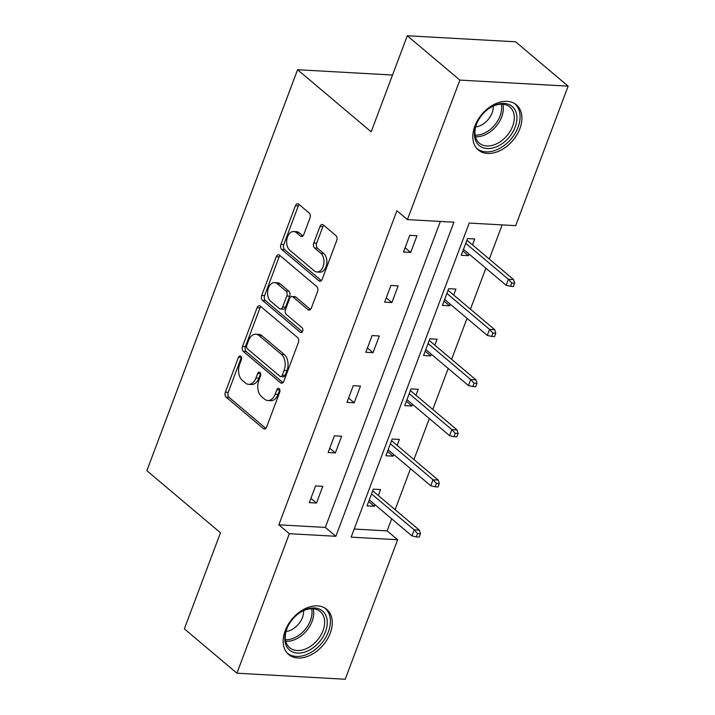 <?xml version="1.0" encoding="UTF-8"?>
<svg xmlns="http://www.w3.org/2000/svg" width="715" height="715" viewBox="0 0 715 715"><rect width="100%" height="100%" fill="white"/><g stroke="black" fill="none" stroke-linecap="round" stroke-linejoin="round"><path stroke-width="1.07" d="M240.749 356.258A2.601 1.68 -86.8 0 0 240.034 355.954A2.601 1.68 -86.8 0 0 238.444 357.339L225.35 392.186A3.718 2.395 -86.8 0 0 226.181 397.209L263.334 428.553A3.718 2.395 -86.8 0 0 264.362 428.982A3.718 2.395 -86.8 0 0 266.632 427.016L279.726 392.16A2.601 1.68 -86.8 0 0 279.145 388.647A2.601 1.68 -86.8 0 0 278.43 388.343A2.601 1.68 -86.8 0 0 276.839 389.729L275.141 394.233A11.896 7.677 -86.8 0 1 267.875 400.534A11.896 7.677 -86.8 0 1 264.595 399.158L261.493 396.548A11.896 7.677 -86.8 0 1 258.839 380.478L260.528 375.965A2.601 1.68 -86.8 0 0 259.947 372.452A2.601 1.68 -86.8 0 0 259.232 372.149A2.601 1.68 -86.8 0 0 257.641 373.534L255.943 378.038A11.896 7.677 -86.8 0 1 248.677 384.339A11.896 7.677 -86.8 0 1 245.397 382.963L242.305 380.353A11.896 7.677 -86.8 0 1 239.641 364.284L241.339 359.77A2.601 1.68 -86.8 0 0 240.749 356.258M241.411 357.312A2.601 1.68 -86.8 0 0 241.33 357.5L228.237 392.347A3.718 2.395 -86.8 0 0 229.068 397.37L265.801 428.356M279.797 389.702A2.601 1.68 -86.8 0 0 279.726 389.89L278.028 394.394L275.141 394.233M260.609 373.507A2.601 1.68 -86.8 0 0 260.528 373.695L258.839 378.199L255.943 378.038M519.876 128.655A29.538 20.297 -49.8 0 1 478.308 149.971A29.538 20.297 -49.8 0 1 474.832 126.144A29.538 20.297 -49.8 0 1 516.4 104.828A29.538 20.297 -49.8 0 1 519.876 128.655M330.232 633.213A29.538 20.297 -49.8 0 1 288.663 654.529A29.538 20.297 -49.8 0 1 285.187 630.693A29.538 20.297 -49.8 0 1 326.755 609.377A29.538 20.297 -49.8 0 1 330.232 633.213M309.988 218.004A3.718 2.395 -86.8 0 0 309.148 212.981L298.727 204.186A3.718 2.395 -86.8 0 0 297.699 203.757A3.718 2.395 -86.8 0 0 295.429 205.723L280.888 244.432A3.718 2.395 -86.8 0 0 281.719 249.455L318.872 280.798A3.718 2.395 -86.8 0 0 319.9 281.227A3.718 2.395 -86.8 0 0 322.17 279.252L336.711 240.553A3.718 2.395 -86.8 0 0 335.88 235.53L323.296 224.912A3.718 2.395 -86.8 0 0 322.268 224.483A3.718 2.395 -86.8 0 0 319.998 226.449L313.769 243.011A3.718 2.395 -86.8 0 0 314.6 248.034L320.847 253.298A9.938 6.417 -86.8 0 1 323.663 264.648A9.938 6.417 -86.8 0 1 316.995 272.004A9.938 6.417 -86.8 0 1 314.251 270.851L289.79 250.214A9.938 6.417 -86.8 0 1 286.965 238.864A9.938 6.417 -86.8 0 1 293.642 231.517A9.938 6.417 -86.8 0 1 296.385 232.67L300.461 236.102A3.718 2.395 -86.8 0 0 301.489 236.54A3.718 2.395 -86.8 0 0 303.759 234.565L309.988 218.004M236.924 673.199L184.354 628.851L220.461 532.782L146.861 470.693L297.574 69.721L371.174 131.819L407.282 35.75L459.852 80.098L568.139 86.149L515.703 225.654L469.219 223.062L351.154 537.153L397.647 539.745L345.211 679.25L236.924 673.199L289.361 533.694L335.853 536.295L453.909 222.204L407.416 219.603L459.852 80.098M407.416 219.603L396.905 210.737L278.841 524.828L289.361 533.694M260.385 306.19A3.718 2.395 -86.8 0 0 259.366 305.761A3.718 2.395 -86.8 0 0 257.096 307.727L242.546 346.426A3.718 2.395 -86.8 0 0 243.377 351.449L280.53 382.793A3.718 2.395 -86.8 0 0 281.558 383.231A3.718 2.395 -86.8 0 0 283.828 381.256L298.378 342.556A3.718 2.395 -86.8 0 0 297.547 337.534L260.385 306.19M261.717 295.429L276.258 256.73A3.718 2.395 -86.8 0 1 278.537 254.755A3.718 2.395 -86.8 0 1 279.556 255.192L316.709 286.536A3.718 2.395 -86.8 0 1 317.54 291.559L311.32 308.12A3.718 2.395 -86.8 0 1 309.05 310.087A3.718 2.395 -86.8 0 1 308.022 309.658L292.953 296.948A3.718 2.395 -86.8 0 0 291.926 296.51A3.718 2.395 -86.8 0 0 289.655 298.486L285.526 309.47A3.718 2.395 -86.8 0 0 286.358 314.493L302.043 327.729A2.601 1.68 -86.8 0 1 302.785 330.696A2.601 1.68 -86.8 0 1 301.042 332.618A2.601 1.68 -86.8 0 1 300.318 332.314L262.548 300.452A3.718 2.395 -86.8 0 1 261.717 295.429L264.604 295.59L279.145 256.891L276.258 256.73M407.282 35.75L515.569 41.801L568.139 86.149M392.517 75.03L297.574 69.721M453.668 295.036L455.902 289.083L448.68 288.681L442.406 305.385L449.628 305.797L444.024 301.069M450.236 304.161L449.628 305.797M415.987 395.279L418.221 389.326L411.009 388.924L404.726 405.628L411.947 406.031L406.352 401.312M412.555 404.404L411.947 406.031M378.306 495.522L380.55 489.569L373.328 489.167L367.045 505.871L374.267 506.274L368.672 501.555M374.883 504.647L374.267 506.274M354.202 529.037L387.137 530.879L391.668 518.804M395.1 509.688L410.508 468.683M413.94 459.566L429.349 418.561M432.781 409.445L448.189 368.448M451.612 359.323L467.029 318.327M470.452 309.202L485.869 268.205M489.292 259.08L502.145 224.894M397.147 445.4L399.39 439.448L392.169 439.046L385.886 455.75L393.107 456.152L387.512 451.433M393.724 454.526L393.107 456.152M434.827 345.157L437.062 339.205L429.849 338.803L423.566 355.507L430.788 355.918L425.184 351.19M431.395 354.282L430.788 355.918M472.508 244.914L474.742 238.962L467.521 238.56L461.247 255.273L468.459 255.675L462.864 250.947M469.076 254.04L468.459 255.675M387.137 530.879L397.647 539.745M278.841 524.828L325.334 527.42L440.342 221.444M325.334 527.42L335.853 536.295M416.988 235.736L410.705 252.449L403.492 252.038L409.767 235.333L416.988 235.736M398.148 285.857L391.874 302.57L384.652 302.159L390.926 285.455L398.148 285.857M379.308 335.979L373.033 352.683L365.812 352.281L372.095 335.576L379.308 335.979M360.467 386.1L354.193 402.804L346.972 402.402L353.255 385.698L360.467 386.1M341.636 436.221L335.353 452.926L328.131 452.524L334.414 435.819L341.636 436.221M322.796 486.343L316.513 503.047L309.291 502.645L315.574 485.941L322.796 486.343M316.513 503.047L310.918 498.328M335.353 452.926L329.758 448.207M354.193 402.804L348.598 398.085M373.033 352.683L367.439 347.964M391.874 302.57L386.27 297.842M410.705 252.449L405.11 247.721M248.677 384.339L251.564 384.509A11.896 7.677 -86.8 0 0 258.839 378.199M267.875 400.534L270.762 400.704A11.896 7.677 -86.8 0 0 278.028 394.394M260.805 306.547A3.718 2.395 -86.8 0 0 259.983 307.888L245.433 346.596A3.718 2.395 -86.8 0 0 246.264 351.61L282.997 382.605M246.791 345.265A2.601 1.68 -86.8 0 0 247.372 348.777L279.985 376.287A2.601 1.68 -86.8 0 0 280.7 376.591A2.601 1.68 -86.8 0 0 282.291 375.214L284.078 370.459A11.896 7.677 -86.8 0 0 281.424 354.39L259.125 335.585A11.896 7.677 -86.8 0 0 255.845 334.2A11.896 7.677 -86.8 0 0 248.579 340.501L246.791 345.265M280.7 376.591L283.587 376.751A2.601 1.68 -86.8 0 0 285.178 375.375L282.291 375.214M255.845 334.2L258.732 334.361A11.896 7.677 -86.8 0 1 262.012 335.746L284.311 354.551A11.896 7.677 -86.8 0 1 286.965 370.62L285.178 375.375M279.976 255.541A3.718 2.395 -86.8 0 0 279.145 256.891M310.489 309.461L295.84 297.109A3.718 2.395 -86.8 0 0 294.812 296.671L291.926 296.51M302.365 331.769L265.435 300.613L262.548 300.452M277.322 283.757A9.938 6.417 -86.8 0 0 274.578 282.604A9.938 6.417 -86.8 0 0 267.902 289.95A9.938 6.417 -86.8 0 0 270.726 301.301L279.342 308.567A3.718 2.395 -86.8 0 0 280.369 309.005A3.718 2.395 -86.8 0 0 282.639 307.03L286.769 296.046A3.718 2.395 -86.8 0 0 285.937 291.023L277.322 283.757L280.209 283.918A9.938 6.417 -86.8 0 0 277.465 282.765L274.578 282.604M280.369 309.005L283.256 309.166A3.718 2.395 -86.8 0 0 285.526 307.191L282.639 307.03M280.209 283.918L288.824 291.184A3.718 2.395 -86.8 0 1 289.655 296.207L285.526 307.191M264.604 295.59A3.718 2.395 -86.8 0 0 265.435 300.613M293.642 231.517L296.528 231.678A9.938 6.417 -86.8 0 1 299.272 232.831L302.928 235.914M316.995 272.004L319.882 272.165A9.938 6.417 -86.8 0 0 326.558 264.809A9.938 6.417 -86.8 0 0 323.734 253.459L320.847 253.298M323.716 225.27A3.718 2.395 -86.8 0 0 322.885 226.61L316.656 243.172A3.718 2.395 -86.8 0 0 317.487 248.194L323.734 253.459M299.147 204.544A3.718 2.395 -86.8 0 0 298.316 205.884L283.775 244.593A3.718 2.395 -86.8 0 0 284.606 249.615L321.339 280.602M416.309 536.92L419.196 537.081L420.447 533.739L417.56 533.578L416.309 536.92L411.911 535.884L414.173 529.869L419.374 530.164L372.712 490.803M417.56 533.578L414.173 529.869L371.541 493.904M411.911 535.884L369.289 499.919M419.374 530.164L420.447 533.739M435.149 486.799L438.036 486.96L439.287 483.617L436.4 483.456L435.149 486.799L430.752 485.762L433.013 479.756L438.215 480.042L391.552 440.681M436.4 483.456L433.013 479.756L390.381 443.783M430.752 485.762L388.12 449.798M438.215 480.042L439.287 483.617M453.989 436.677L456.876 436.838L458.127 433.496L455.241 433.335L453.989 436.677L449.592 435.65L451.853 429.635L457.055 429.921L410.392 390.56M455.241 433.335L451.853 429.635L409.221 393.67M449.592 435.65L406.96 399.685M457.055 429.921L458.127 433.496M308.433 650.605A25.561 17.562 -49.8 0 1 288.065 648.577A25.561 17.562 -49.8 0 1 287.975 626.179A25.561 17.562 -49.8 0 1 298.691 613.47A25.561 17.562 -49.8 0 1 303.625 610.458A25.561 17.562 -49.8 0 1 327.148 620.2A25.561 17.562 -49.8 0 1 308.433 650.605M288.118 625.893A23.667 16.257 130.2 0 0 289.718 647.736A23.667 16.257 130.2 0 0 307.2 648.237A23.667 16.257 130.2 0 0 323.198 630.165A23.667 16.257 130.2 0 0 320.24 611.557A23.667 16.257 130.2 0 0 302.749 611.057A23.667 16.257 130.2 0 0 298.432 613.667M286.027 631.506A16.847 11.574 130.2 0 0 291.211 629.933A16.847 11.574 130.2 0 0 303.616 610.655M287.099 652.965L287.037 652.902A29.342 20.163 130.2 0 0 287.099 652.965A29.342 20.163 130.2 0 0 308.791 653.582A29.342 20.163 130.2 0 0 328.623 631.175A29.342 20.163 130.2 0 0 324.95 608.099A29.342 20.163 130.2 0 0 324.878 608.045L324.95 608.099M498.078 146.057A25.561 17.562 -49.8 0 1 477.709 144.028A25.561 17.562 -49.8 0 1 477.62 121.63A25.561 17.562 -49.8 0 1 488.345 108.921A25.561 17.562 -49.8 0 1 493.27 105.9A25.561 17.562 -49.8 0 1 516.793 115.651A25.561 17.562 -49.8 0 1 498.078 146.057M477.772 121.335A23.667 16.257 130.2 0 0 479.363 143.179A23.667 16.257 130.2 0 0 496.845 143.688A23.667 16.257 130.2 0 0 512.852 125.617A23.667 16.257 130.2 0 0 509.884 107.009A23.667 16.257 130.2 0 0 492.394 106.508A23.667 16.257 130.2 0 0 488.086 109.109M475.672 126.948A16.847 11.574 130.2 0 0 480.855 125.375A16.847 11.574 130.2 0 0 493.261 106.097M476.753 148.407L476.682 148.354A29.342 20.163 130.2 0 0 476.753 148.407A29.342 20.163 130.2 0 0 498.435 149.033A29.342 20.163 130.2 0 0 518.277 126.627A29.342 20.163 130.2 0 0 514.594 103.55A29.342 20.163 130.2 0 0 514.523 103.487L514.594 103.55M472.821 386.556L475.716 386.717L476.968 383.383L474.081 383.213L472.821 386.556L468.432 385.528L470.693 379.513L475.895 379.799L429.232 340.438M474.081 383.213L470.693 379.513L428.062 343.549M468.432 385.528L425.8 349.564M475.895 379.799L476.968 383.383M491.661 336.434L494.548 336.595L495.808 333.262L492.921 333.101L491.661 336.434L487.273 335.406L489.534 329.392L494.726 329.678L448.073 290.317M492.921 333.101L489.534 329.392L446.902 293.427M487.273 335.406L444.641 299.442M494.726 329.678L495.808 333.262M510.501 286.313L513.388 286.483L514.648 283.14L511.761 282.979L510.501 286.313L506.113 285.285L508.374 279.27L513.567 279.556L466.913 240.195M511.761 282.979L508.374 279.27L465.742 243.306M506.113 285.285L463.481 249.32M513.567 279.556L514.648 283.14M241.33 357.5L238.444 357.339M279.726 389.89L276.839 389.729M260.528 373.695L257.641 373.534M265.426 428.669L263.334 428.553M229.068 397.37L226.181 397.209M228.237 392.347L225.35 392.186M282.622 382.909L280.53 382.793M246.264 351.61L243.377 351.449M245.433 346.596L242.546 346.426M259.983 307.888L257.096 307.727M286.965 370.62L284.078 370.459M284.311 354.551L281.424 354.39M262.012 335.746L259.125 335.585M310.113 309.774L308.022 309.658M295.84 297.109L292.953 296.948M301.784 332.404L300.318 332.314M289.655 296.207L286.769 296.046M288.824 291.184L285.937 291.023M302.552 236.218L300.461 236.102M299.272 232.831L296.385 232.67M317.487 248.194L314.6 248.034M316.656 243.172L313.769 243.011M322.885 226.61L319.998 226.449M320.964 280.915L318.872 280.798M284.606 249.615L281.719 249.455M283.775 244.593L280.888 244.432M298.316 205.884L295.429 205.723M313.197 608.787A23.667 16.257 -49.8 0 1 296.242 638.996A23.667 16.257 -49.8 0 1 285.794 641.257M285.491 639.728A22.889 15.73 130.2 0 0 295.134 637.503A22.889 15.73 130.2 0 0 311.633 608.742M502.842 104.238A23.667 16.257 -49.8 0 1 485.896 134.438A23.667 16.257 -49.8 0 1 475.448 136.708M475.135 135.18A22.889 15.73 130.2 0 0 484.779 132.954A22.889 15.73 130.2 0 0 501.278 104.193"/></g></svg>
